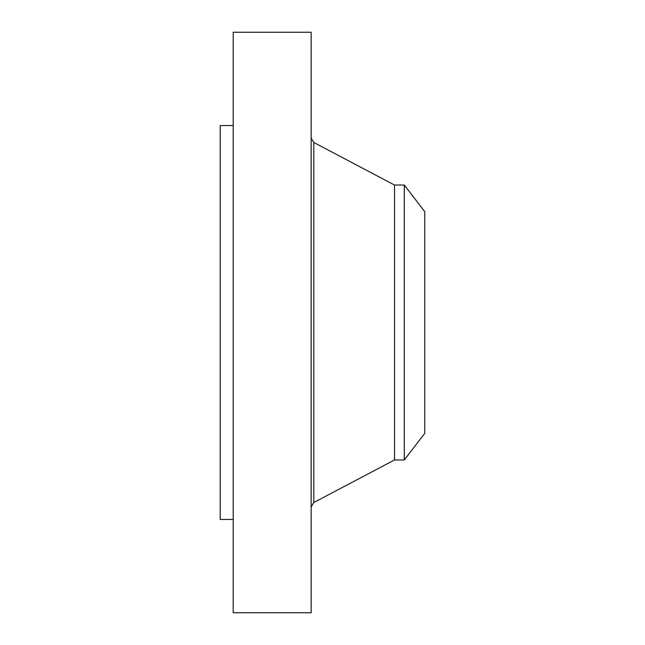 <?xml version="1.0" encoding="UTF-8"?>
<svg xmlns="http://www.w3.org/2000/svg" width="645" height="645" viewBox="0 0 645 645"><rect width="100%" height="100%" fill="white"/><g stroke="black" fill="none" stroke-linecap="round" stroke-linejoin="round"><path stroke-width="0.97" d="M233.208 612.75L233.208 32.25L311.156 32.25L311.156 612.75L233.208 612.75M404.318 459.958L404.318 185.042L424.773 211.697L424.773 433.303L404.318 459.958L394.53 459.958L394.53 185.042L313.817 142.497L311.156 138.095M233.208 519.459L220.227 519.459L220.227 125.541L233.208 125.541M394.53 459.958L313.817 502.503L313.817 142.497M313.817 502.503L311.156 506.906M404.318 185.042L394.53 185.042"/></g></svg>
